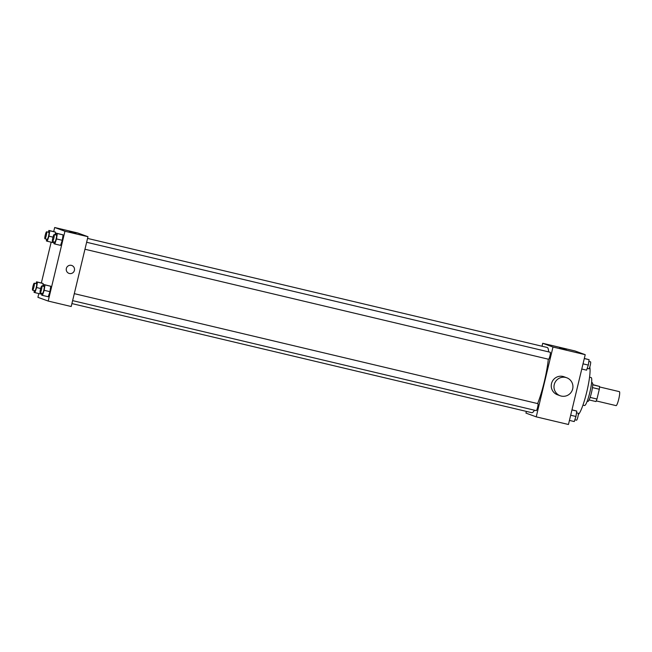 <?xml version="1.0" encoding="UTF-8"?>
<svg xmlns="http://www.w3.org/2000/svg" width="652" height="652" viewBox="0 0 652 652"><rect width="100%" height="100%" fill="white"/><g stroke="black" fill="none" stroke-linecap="round" stroke-linejoin="round"><path stroke-width="0.98" d="M596.23 400.915L616.083 405.625A7.18 1.084 -76.7 0 0 618.797 398.894A7.18 1.084 -76.7 0 0 619.4 391.656L599.547 386.946M592.733 384.623L599.563 386.424A9.267 1.402 -76.7 0 1 599.31 389.236L596.963 399.032A9.267 1.402 -76.7 0 1 595.928 401.55L589.106 399.929M591.6 382.602L592.326 382.773A9.576 1.451 103.3 0 1 591.527 392.422A9.576 1.451 103.3 0 1 587.908 401.404A9.576 1.451 103.3 0 1 587.884 401.396L587.183 401.233M592.733 384.802L599.563 386.424M590.109 397.402L596.963 399.032M592.456 387.606L599.31 389.236M589.563 377.198L591.128 377.565A14.36 2.168 103.3 0 1 589.93 392.039A14.36 2.168 103.3 0 1 584.502 405.511A14.36 2.168 103.3 0 1 584.461 405.503M589.783 367.076A25.135 3.798 103.3 0 1 586.751 391.999A25.135 3.798 103.3 0 1 578.308 414.55M542.008 346.236L542.717 343.294L574.942 350.939L585.219 354.68L568.454 424.493L536.229 416.848L525.952 413.107L526.368 411.404M71.916 303.579L531.739 412.675A33.513 5.069 -76.7 0 0 534.485 410.214M537.639 403.58A33.513 5.069 -76.7 0 0 548.308 359.187M548.617 351.876A33.513 5.069 -76.7 0 0 547.207 347.467L87.564 238.412M542.717 343.294L552.986 347.035L536.229 416.848M84.956 249.251L548.593 359.252A3.594 0.546 -76.7 0 0 549.946 355.886A3.594 0.546 -76.7 0 0 550.247 352.267L86.634 242.267M72.625 300.629L536.254 410.63A3.594 0.546 -76.7 0 0 537.615 407.264A3.594 0.546 -76.7 0 0 537.916 403.645L74.304 293.653M552.986 347.035L585.219 354.68M559.652 347.858L566.352 349.57L559.652 347.858M560.19 395.756L557.444 394.762A9.576 9.462 -70 0 1 551.828 382.528A9.576 9.462 -70 0 1 563.996 376.766L566.735 377.769A9.576 9.462 -70 0 1 572.668 388.951A9.576 9.462 -70 0 1 560.19 395.756A9.576 9.462 -70 0 1 554.567 383.523A9.576 9.462 -70 0 1 566.735 377.769M53.692 231.599L54.678 227.507L77.702 232.968L87.971 236.709L71.207 306.522L48.191 301.061L37.914 297.32L38.818 293.555M55.852 234.964L56.439 233.204L63.081 234.891L62.274 240.295L60.571 245.364L62.274 240.295L56.512 238.925L54.817 244.003L53.929 243.677L54.181 241.949M43.187 283.522L42.787 286.171L43.187 283.522L37.433 282.153L36.618 287.556L34.915 292.626L34.026 292.308L34.287 290.58M40.97 293.123L40.677 293.995L40.97 293.123M54.678 227.507L64.947 231.248L48.191 301.061M41.361 282.976L51.158 242.177M43.513 286.342L44.1 284.582L50.75 286.277L49.935 291.672L48.232 296.75L49.935 291.672L44.181 290.303L42.478 295.38L41.589 295.054L41.85 293.327M55.526 232.145L55.127 234.793L55.526 232.145L49.772 230.775L48.957 236.171L47.254 241.248L46.365 240.922L46.626 239.194M53.301 241.737L53.008 242.609L53.301 241.737M64.947 231.248L87.971 236.709M69.316 231.525L76.007 233.237L69.316 231.525M71.818 265.494A4.189 4.14 -70 0 1 74.409 270.384A4.189 4.14 -70 0 1 68.949 273.367A4.189 4.14 -70 0 1 66.496 268.013A4.189 4.14 -70 0 1 71.818 265.494A4.189 4.14 -70 0 1 74.409 270.384A4.189 4.14 -70 0 1 68.949 273.367M48.289 232.21L48.876 230.449L49.772 230.775M44.939 238.795L47.237 239.341A3.594 0.546 -76.7 0 0 48.598 235.975A3.594 0.546 -76.7 0 0 48.892 232.357L46.594 231.81A3.594 0.546 -76.7 0 0 45.249 235.119A3.594 0.546 -76.7 0 0 44.939 238.795A3.594 0.546 -76.7 0 0 46.292 235.429A3.594 0.546 -76.7 0 0 46.594 231.81M48.957 236.171L52.999 237.132M47.254 241.248L53.008 242.609M48.876 230.449L54.638 231.819M56.439 233.204L57.327 233.53L56.512 238.925M52.494 241.55L54.801 242.096A3.594 0.546 -76.7 0 0 56.154 238.73A3.594 0.546 -76.7 0 0 56.455 235.111L54.157 234.565A3.594 0.546 -76.7 0 0 52.812 237.866A3.594 0.546 -76.7 0 0 52.494 241.55A3.594 0.546 -76.7 0 0 53.855 238.184A3.594 0.546 -76.7 0 0 54.157 234.565M54.817 244.003L60.571 245.364M62.193 234.573L63.081 234.891L62.274 240.295M57.327 233.53L63.081 234.891M35.95 283.596L36.545 281.835L37.433 282.153M32.6 290.181L34.898 290.727A3.594 0.546 -76.7 0 0 36.259 287.353A3.594 0.546 -76.7 0 0 36.561 283.734L34.254 283.188A3.594 0.546 -76.7 0 0 32.918 286.497A3.594 0.546 -76.7 0 0 32.6 290.181A3.594 0.546 -76.7 0 0 33.961 286.807A3.594 0.546 -76.7 0 0 34.254 283.188M36.618 287.556L40.668 288.51M34.915 292.626L40.677 293.995M36.545 281.835L42.298 283.196M44.1 284.582L44.996 284.908L44.181 290.303M40.163 292.927L42.462 293.473A3.594 0.546 -76.7 0 0 43.823 290.107A3.594 0.546 -76.7 0 0 44.116 286.489L41.818 285.943A3.594 0.546 -76.7 0 0 40.473 289.252A3.594 0.546 -76.7 0 0 40.163 292.927A3.594 0.546 -76.7 0 0 41.516 289.561A3.594 0.546 -76.7 0 0 41.818 285.943M42.478 295.38L48.232 296.75M49.862 285.951L50.75 286.277L49.935 291.672M44.996 284.908L50.75 286.277M584.314 358.445L589.106 359.692L588.291 365.096L586.588 370.165L581.771 369.024M583.018 363.84L588.291 365.096M584.29 358.551L589.106 359.692M587.183 368.404L588.878 368.812A3.594 0.546 -76.7 0 0 590.231 365.438A3.594 0.546 -76.7 0 0 590.533 361.819L588.846 361.42M571.975 409.823L576.767 411.078L575.961 416.473L574.257 421.551L569.441 420.401M570.679 415.226L575.961 416.473M571.951 409.937L576.767 411.078M574.844 419.79L576.539 420.19A3.594 0.546 -76.7 0 0 577.9 416.824A3.594 0.546 -76.7 0 0 578.202 413.205L576.515 412.806M582.929 405.145L584.502 405.511"/></g></svg>
